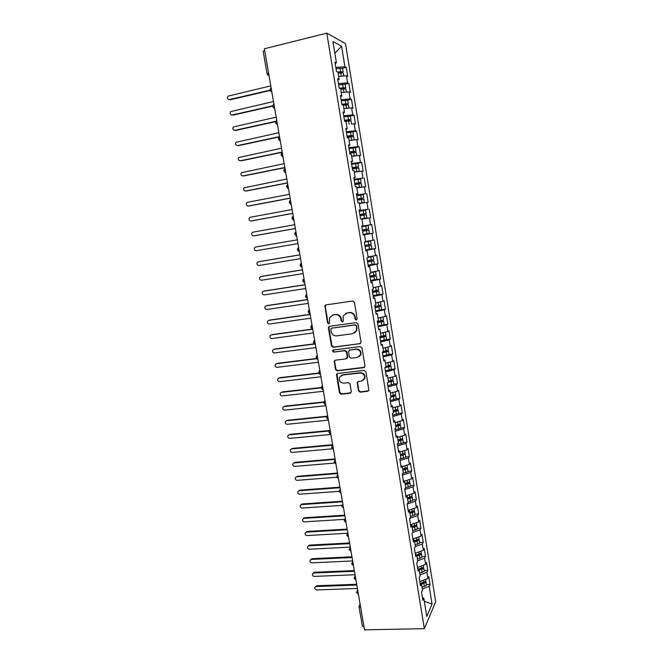 <?xml version="1.0" encoding="UTF-8"?>
<svg xmlns="http://www.w3.org/2000/svg" width="663" height="663" viewBox="0 0 663 663"><rect width="100%" height="100%" fill="white"/><g stroke="black" fill="none" stroke-linecap="round" stroke-linejoin="round"><path stroke-width="0.99" d="M356.28 320.047L357.142 318.82L354.407 302.345L352.65 301.01L325.972 304.889L324.87 305.751L327.539 322.914L328.749 323.842L329.528 323.229L329.528 317.784L333.099 314.958L335.312 314.652C338.221 314.544 340.078 315.961 340.865 318.911L341.221 321.025L342.44 321.953L343.243 321.315L343.194 315.969L346.865 313.019L349.094 312.704C352.036 312.596 353.901 314.022 354.697 316.98L355.053 319.11L356.28 320.047M345.788 313.309L349.534 312.497C352.476 312.389 354.34 313.814 355.128 316.765L355.476 318.895L356.802 319.806M325.898 304.897L325.251 306.439L328.011 322.69L329.254 323.61M332.113 315.215L335.776 314.444C338.685 314.337 340.533 315.754 341.321 318.688L341.677 320.801L342.953 321.721M358.451 390.805L360.175 392.156L367.667 391.327L368.868 390.325L365.926 371.694L364.178 370.344L337.633 373.493L336.497 374.404L339.456 392.91L341.163 394.253L350.089 393.267L351.299 391.601L350.014 383.976L348.29 382.634L343.857 383.148C340.417 382.849 338.942 380.976 339.431 377.537L342.489 375.076L359.959 373.02C363.357 373.269 364.874 375.101 364.493 378.498L361.318 381.15L358.393 381.482L357.216 382.452L358.451 390.805L358.865 390.466L360.597 391.816L368.603 390.822M264.388 48.764L326.793 33.15L424.361 628.673L364.534 629.85L264.388 48.764M359.777 343.873L361.02 342.141L357.995 323.958L356.246 322.616L329.61 326.271L328.492 327.149L328.409 327.994L331.467 345.962L333.182 347.296L360.548 343.525M361.973 347.909L364.973 365.976L363.738 367.675L337.185 370.849L335.47 369.515L334.243 361.095L335.379 360.191L346.086 358.865L347.304 357.158L346.442 352.061L344.71 350.719L333.555 352.136L332.412 350.636L333.199 350.014L360.224 346.558L361.973 347.909M336.506 374.388L336.953 374.098L339.904 392.571L341.611 393.913L350.992 392.786M326.793 33.15L345.498 43.601L435.69 601.689L424.361 628.673M361.766 226.315L371.761 224.575L373.153 233.185L371.951 233.409L373.054 240.188L374.247 239.94L375.639 248.517L374.454 248.807L375.548 255.57L376.733 255.238L378.109 263.775L376.94 264.147L378.034 270.877L379.195 270.471L380.579 278.974L379.418 279.43L380.504 286.126L381.656 285.645L383.023 294.115L381.888 294.637L382.965 301.317L384.101 300.753L385.468 309.19L384.341 309.787L385.418 316.442L386.537 315.803L387.905 324.207L386.786 324.878L387.863 331.5L388.966 330.796L390.325 339.158L389.231 339.912L390.3 346.5L391.385 345.721L392.736 354.05L391.651 354.871L392.72 361.443L393.797 360.589L395.14 368.885L394.071 369.78L395.131 376.319L396.192 375.391L397.535 383.662L396.482 384.623L397.535 391.137L398.587 390.142L399.922 398.372L398.877 399.408L399.93 405.897L400.966 404.828L402.292 413.024L401.264 414.135L402.308 420.599L403.336 419.455L404.654 427.618L403.643 428.804L404.687 435.235L405.69 434.025L407.007 442.155L406.013 443.406L407.049 449.812L408.043 448.536L409.361 456.633L408.375 457.959L409.402 464.34L410.389 462.989L411.69 471.053L410.72 472.446L411.748 478.802L412.717 477.385L414.019 485.424L413.057 486.874L414.085 493.206L415.038 491.722L416.339 499.728L415.394 501.253L416.414 507.56L417.358 506.002L418.643 513.974L417.715 515.565L418.734 521.847L419.662 520.231L420.947 528.171L420.027 529.828L421.038 536.085L421.958 534.395L423.234 542.309L422.331 544.033L415.361 546.561L414.383 548.367L415.726 556.58L416.695 554.732L417.748 561.138L416.778 563.02L418.113 571.199L419.074 569.285L420.118 575.666L419.165 577.614L420.499 585.76L421.436 583.78L422.48 590.136L421.535 592.15L422.861 600.264L423.798 598.208L422.414 597.496M415.361 546.552L414.317 540.121L413.331 541.895L411.98 533.649L412.974 531.908L411.922 525.444L410.919 527.151L409.568 518.872L410.571 517.206L409.519 510.717L408.499 512.35L407.14 504.029L408.168 502.438L407.099 495.924L406.071 497.482L404.703 489.128L405.748 487.612L404.679 481.065L403.634 482.556L402.267 474.169L403.311 472.719L402.242 466.155L401.181 467.564L399.806 459.144L400.875 457.768L399.797 451.171L398.728 452.514L397.344 444.061L398.422 442.76L397.344 436.13L396.259 437.398L394.866 428.911L395.96 427.685L394.875 421.03L393.772 422.223L392.38 413.695L393.49 412.543L392.405 405.864L391.286 406.983L389.885 398.413L391.013 397.344L389.919 390.64L388.783 391.676L387.383 383.073L388.518 382.079L387.424 375.341L386.272 376.302L384.863 367.667L386.023 366.747L384.913 359.984L383.753 360.871L382.336 352.194L383.504 351.357L382.402 344.561L381.217 345.365L379.8 336.655L380.985 335.901L379.874 329.08L378.672 329.801L377.247 321.058L378.449 320.378L377.33 313.524L376.12 314.171L374.686 305.386L375.904 304.789L374.786 297.902L373.559 298.466L372.117 289.648L373.352 289.126L372.225 282.223L370.982 282.703L369.531 273.844L370.783 273.405L369.656 266.468L368.396 266.866L366.937 257.973L368.205 257.617L367.07 250.647L365.794 250.97L364.335 242.036L365.62 241.763L364.476 234.76L363.183 235L361.716 226.025L363.026 225.834L361.874 218.807L360.564 218.956L359.089 209.947L360.415 209.848L359.263 202.787L357.937 202.853L356.454 193.803L357.788 193.787L356.636 186.693L355.293 186.676L353.802 177.585L355.161 177.651L353.992 170.532L352.633 170.424L351.141 161.3L352.517 161.449L351.349 154.305L349.973 154.106L348.473 144.94L349.857 145.18L348.688 138.003L347.296 137.722L345.788 128.506L347.188 128.837L346.011 121.627L344.603 121.254L343.094 112.006L344.511 112.428L343.335 105.185L341.901 104.721L340.384 95.431L341.826 95.944L340.633 88.668L339.191 88.121L337.666 78.789L339.125 79.386L337.931 72.085L336.464 71.438L334.931 62.065L336.406 62.761L332.942 41.537L341.602 46.219L344.934 66.764L335.809 67.444M336.025 68.737L342.564 68.272L346.301 67.411L344.934 66.764M346.301 67.411L347.752 76.386L346.393 75.789L347.545 82.867L338.453 83.629M345.15 84.284L348.895 83.422L347.545 82.867M348.895 83.422L350.346 92.364L348.995 91.85L350.139 98.895L341.089 99.74M347.694 100.212L351.481 99.367L350.139 98.895M351.481 99.367L352.923 108.268L351.589 107.845L352.733 114.856L343.707 115.785M350.172 116.091L354.05 115.254L352.733 114.856M354.05 115.254L355.484 124.114L354.175 123.774L355.31 130.76L346.318 131.763M352.517 131.929L356.611 131.067L355.31 130.76M356.611 131.067L358.045 139.893L356.744 139.628L357.879 146.589L348.92 147.675M354.606 147.741L359.164 146.813L357.879 146.589M359.164 146.813L360.589 155.606L359.305 155.424L360.432 162.352L351.506 163.512M355.915 163.637L361.708 162.493L360.432 162.352M361.708 162.493L363.125 171.253L361.857 171.153L362.976 178.049L354.083 179.292M354.771 179.922L362.976 178.049M364.236 178.115L365.644 186.833L364.401 186.809L365.512 193.679L356.653 194.997M356.735 195.527L365.512 193.679M366.755 193.662L368.164 202.348L366.929 202.406L368.04 209.251L359.205 210.643M359.255 210.95L368.04 209.251M369.266 209.152L370.667 217.796L369.448 217.936L370.551 224.749L361.749 226.224M371.761 224.575L370.551 224.749M422.331 544.033L423.342 550.265L415.187 553.257M421.917 556.555L425.513 556.39L424.237 548.508L423.342 550.265M425.513 556.39L424.627 558.18L425.629 564.387L417.499 567.437M424.187 570.561L427.792 570.412L426.516 562.564L425.629 564.387M427.792 570.412L426.906 572.268L427.908 578.451L419.812 581.567M426.458 584.517L430.055 584.385L428.787 576.57L427.908 578.451M430.055 584.385L429.185 586.299L432.061 604.051L426.773 616.457L423.798 598.208M421.436 583.78L420.06 583.1M429.185 586.299L422.29 588.993M424.287 601.233L432.061 604.051M419.074 569.285L417.698 568.639M426.906 572.268L419.994 574.904M416.695 554.732L415.328 554.127M424.627 558.18L417.682 560.757M414.317 540.121L412.941 539.549M411.922 525.444L410.554 524.914M421.038 536.085L412.858 539.011M420.027 529.828L412.676 532.43M409.519 510.717L408.151 510.212M418.734 521.847L410.521 524.715M417.715 515.565L409.941 518.251M407.099 495.924L405.739 495.46M416.414 507.56L408.367 510.295M415.394 501.253L407.148 504.021M404.679 481.065L403.319 480.642M414.085 493.206L406.502 495.717M413.057 486.874L404.778 489.584M402.242 466.155L400.891 465.766M411.748 478.802L404.679 481.081M410.72 472.446L402.416 475.089M399.797 451.171L398.446 450.823M409.402 464.34L402.308 466.561M408.375 457.959L400.038 460.528M397.344 436.13L396.002 435.823M407.049 449.812L399.93 451.975M406.013 443.406L397.643 445.917M394.875 421.03L393.54 420.756M404.687 435.235L397.543 437.34M403.643 428.804L395.247 431.24M392.405 405.864L391.062 405.632M402.308 420.599L395.14 422.646M401.264 414.135L392.844 416.505M389.919 390.64L388.584 390.441M399.93 405.897L392.736 407.886M398.877 399.408L390.424 401.712M387.424 375.341L386.09 375.183M397.535 391.137L390.316 393.068M396.482 384.623L387.996 386.861M384.913 359.984L383.587 359.868M395.131 376.319L387.888 378.192M394.071 369.78L385.559 371.943M382.402 344.561L381.076 344.487M392.72 361.443L385.452 363.258M391.651 354.871L383.115 356.967M379.874 329.08L378.548 329.039M390.3 346.5L382.999 348.257M389.231 339.912L380.661 341.934M377.33 313.524L376.02 313.533M387.863 331.5L380.545 333.191L383.081 332.743L383.595 335.892L385.932 335.163L385.427 332.064L383.081 332.743M386.786 324.878L378.192 326.834M374.786 297.902L373.468 297.952M385.418 316.442L378.076 318.066M384.341 309.787L375.714 311.676M372.225 282.223L370.915 282.305M382.965 301.317L375.598 302.883M381.888 294.637L373.228 296.452M369.656 266.468L368.346 266.601M380.504 286.126L373.112 287.634M379.418 279.43L370.725 281.162M367.07 250.647L365.769 250.821M378.034 270.877L370.609 272.327M376.94 264.147L368.222 265.813M364.476 234.76L363.183 234.975M375.548 255.57L368.098 256.946M374.454 248.807L365.703 250.399M363.026 225.834L361.725 226.075M373.054 240.188L365.578 241.514M371.951 233.409L363.175 234.917M360.415 209.848L359.122 210.13M369.448 217.936L361.932 219.163M357.788 193.787L356.503 194.11M366.929 202.406L359.387 203.566M355.161 177.651L353.876 178.024M364.401 186.809L356.835 187.911M352.517 161.449L351.241 161.863M361.857 171.153L354.266 172.181M349.857 145.18L348.589 145.636M359.305 155.424L351.688 156.385M347.188 128.837L345.92 129.343M356.744 139.628L349.094 140.523M344.511 112.428L343.252 112.975M354.175 123.774L351.564 124.056M341.826 95.944L340.567 96.541M351.589 107.845L343.89 108.608M339.125 79.386L337.865 80.032M348.995 91.85L341.271 92.538M268.565 73.054L267.056 73.767L263.17 51.233L264.67 50.454L268.631 73.378M336.406 62.761L335.155 63.449M346.393 75.789L338.636 76.411M363.995 626.75L362.363 626.087L359.014 606.703L360.639 607.325L363.987 626.75M334.848 53.189L341.602 46.219M271.358 89.198L269.891 90.185L229.091 99.649M363.167 234.884L373.153 233.185M365.661 250.15L375.639 248.517M368.147 265.349L378.109 263.775M370.095 277.267L376.327 276.032L376.841 279.222L370.617 280.474L380.579 278.974M376.592 295.06L383.023 294.115M380.769 309.853L385.468 309.19M383.786 324.762L387.905 324.207M386.471 339.655L390.325 339.158M389.007 354.514L392.736 354.05M391.468 369.316L395.14 368.885M388.137 382.41L393.374 380.968L393.88 384.068L397.535 383.662M396.267 398.761L399.922 398.372M398.645 413.389L402.292 413.024M401.016 427.966L404.654 427.618M403.377 442.486L407.007 442.155M405.723 456.94L409.361 456.633M408.068 471.343L411.69 471.053M410.397 485.689L414.019 485.424M412.717 499.977L416.339 499.728M415.03 514.206L418.643 513.974M417.334 528.378L420.947 528.171M419.629 542.491L423.234 542.309M274.167 105.508L272.692 106.445L273.446 104.34M276.968 121.752L275.485 122.638L277.432 124.445M279.753 137.921L278.269 138.774L278.916 136.793M282.579 154.33L281.046 154.827L281.642 152.913M285.289 170.051L283.805 170.822L284.361 168.957M288.098 186.328L286.549 186.742L287.062 184.936M290.833 202.223L289.283 202.596L289.764 200.839M293.51 217.746L292.01 218.384L292.458 216.677M296.228 233.509L294.72 234.105L295.143 232.44M298.93 249.205L297.422 249.76L297.811 248.136M301.624 264.835L300.115 265.357L300.48 263.766M304.309 280.399L302.792 280.88L303.132 279.33M307.035 296.204L305.461 296.336L306.629 293.891M309.638 311.337L308.121 311.734L309.289 309.289M312.339 327.008L310.765 327.066L311.933 324.63M314.925 342.017L313.4 342.34L314.56 339.904M317.552 357.258L316.019 357.539L317.179 355.111M320.171 372.44L318.63 372.681L319.79 370.261M322.773 387.557L321.232 387.756L322.392 385.344M325.367 402.607L323.826 402.781L324.978 400.361M328.003 417.897L326.411 417.74L327.563 415.328M330.522 432.533L328.981 432.632L330.124 430.221M333.141 447.699L331.533 447.459L332.685 445.064M335.644 462.21L334.086 462.244L335.229 459.84M338.18 476.962L336.622 476.946L337.765 474.559M340.765 491.946L339.149 491.598L340.293 489.211M343.235 506.275L341.669 506.192L342.812 503.814M345.746 520.845L344.18 520.737L345.315 518.35M348.249 535.356L346.674 535.198L347.81 532.828M350.735 549.809L349.161 549.619L350.296 547.257M353.222 564.205L351.639 563.973L352.774 561.619M355.691 578.542L354.108 578.277L355.235 575.923M358.153 592.821L356.57 592.54L357.697 590.169M329.436 326.304L328.873 327.762L331.931 345.705L333.646 347.031L360.2 343.616M356.188 325.939L354.962 325.003L331.583 328.185L330.804 328.807L331.119 331.608C331.898 334.533 333.746 335.95 336.638 335.868L352.608 333.746L356.354 330.671L356.611 325.715L354.962 325.003M331.533 328.193L355.393 324.779M354.456 333.075L356.777 330.431L356.984 327.945L356.561 328.177M356.611 325.715L356.984 327.945M335.055 360.266L334.633 361.6L335.926 369.216L337.641 370.551L364.592 367.252M346.882 358.492L347.744 356.885L346.89 351.788L345.158 350.454L333.555 352.136M333.083 350.031L334.019 351.862M357.291 357.481L360.448 354.871C360.879 351.398 359.379 349.542 355.932 349.302L349.733 350.081L348.514 351.796L349.368 356.901L351.108 358.244L357.291 357.481M359.139 356.727L360.871 354.589C361.302 351.125 359.794 349.268 356.354 349.028L355.932 349.302M349.401 350.172L356.354 349.028M357.929 381.615L357.589 382.841L358.865 390.466M363.399 380.222L364.907 378.183C365.28 374.786 363.772 372.962 360.382 372.714L359.959 373.02M341.047 375.556L342.937 374.761L360.382 372.714M337.268 373.584L336.953 374.098M337.964 72.308L341.08 72.027L338.064 72.897M337.666 71.969L343.111 71.645L338.677 73.145M338.113 73.22L343.194 72.814L343.815 75.996M270.786 85.867L227.964 96.16C226.87 98.149 227.351 99.301 229.406 99.607M342.564 76.096L341.868 76.154M230.202 99.798L269.982 90.524M340.028 88.436L343.649 88.005L340.666 88.875M339.365 88.187L345.713 87.673L345.166 84.309L338.652 84.839M345.713 87.673L340.724 89.215M340.741 89.298L345.796 88.842L346.426 92.082M273.488 101.547L230.658 111.591C229.63 113.564 230.127 114.699 232.149 114.997L231.893 115.031M345.862 92.132L343.475 92.348M232.149 114.997L272.684 105.798M232.937 115.155L272.667 106.138M341.868 104.53L346.243 103.967L342.589 104.945M341.818 104.224L348.307 103.627L347.636 100.188L341.271 100.867M348.307 103.627L343.161 105.127M343.351 105.309L348.39 104.812L349.028 108.094M276.173 117.169L233.351 126.973C232.381 128.92 232.887 130.039 234.876 130.321L234.685 130.346M348.779 108.119L345.017 108.492M234.876 130.321L275.667 121.321M235.655 130.445L275.543 121.652M344.47 120.442L348.871 119.879L344.553 120.939M344.428 120.177L350.884 119.514L350.346 116.182L343.882 116.829M350.884 119.514L344.603 121.238M345.075 121.379L350.976 120.707L351.622 124.047M278.858 132.716L236.028 142.288C235.116 144.219 235.638 145.313 237.594 145.578L237.462 145.603M237.594 145.578L278.982 136.719M238.365 145.678L278.709 137.034M347.056 136.28L351.448 135.7L347.13 136.711M347.022 136.056L353.462 135.335L352.923 132.02L346.476 132.724M353.462 135.335L347.18 137.017M347.23 137.324L353.661 136.603L354.199 139.91L349.086 140.448M281.526 148.205L238.705 157.537C237.843 159.443 238.373 160.529 240.304 160.778L240.238 160.794M240.304 160.778L282.189 152.067M241.067 160.844L282.231 152.291M349.633 152.059L354.009 151.454L349.691 152.424M349.608 151.877L356.023 151.089L355.484 147.791L349.061 148.553M356.023 151.089L349.741 152.722M354.746 155.996L352.675 156.261M349.807 153.136L356.222 152.349L356.76 155.648L351.663 156.236M284.187 163.637L241.373 172.72C240.553 174.609 241.1 175.678 242.998 175.919L284.85 167.482M243.76 175.952L284.875 167.664M352.202 167.772L356.57 167.142L352.252 168.062M352.177 167.623L358.567 166.786L358.037 163.496L351.639 164.316M358.567 166.786L352.302 168.361M356.727 171.841L354.249 172.107M352.385 168.883L358.774 168.037L359.305 171.319L354.233 171.966M358.575 171.593L359.305 171.319M286.83 178.993L244.025 187.844C243.263 189.717 243.81 190.762 245.683 191.002L245.832 191.002M352.459 168.866L352.525 168.377M245.683 191.002L287.493 182.831M246.437 190.994L287.518 182.971M354.763 183.419L359.106 182.764L354.796 183.643M354.738 183.303L361.111 182.408L360.573 179.134L354.199 180.021M361.111 182.408L354.846 183.933M356.827 187.894L359.843 187.281L356.802 187.728M354.945 184.554L361.31 183.659L361.841 186.925L356.785 187.629M358.907 187.604L361.841 186.925M289.466 194.3L247.689 202.265L246.677 202.911C245.948 204.759 246.512 205.795 248.36 206.019L248.65 206.002M355.045 184.538L355.053 183.933M248.36 206.019L290.129 198.113M249.106 205.986L290.145 198.22M357.307 198.999L361.642 198.32L357.332 199.157M357.291 198.925L363.639 197.972L363.109 194.707L356.76 195.651M363.639 197.972L357.374 199.43M359.363 203.392L362.371 202.82L359.346 203.292M357.498 200.168L363.838 199.215L364.368 202.472L359.329 203.226M359.371 203.466L364.368 202.472M292.093 209.533L250.357 217.24L249.313 217.912C248.633 219.735 249.205 220.754 251.02 220.978L251.459 220.936M357.655 200.143L357.572 199.422M251.02 220.978L292.748 213.337M251.758 220.912L292.764 213.403M359.843 214.522L364.161 213.809L359.852 214.613M359.835 214.481L366.158 213.469L365.628 210.221L359.305 211.215M366.158 213.469L359.901 214.87M361.882 218.84L364.857 218.293L361.468 218.856M360.034 215.715L366.357 214.704L366.888 217.945L360.879 218.923M361.882 218.865L366.888 217.945M294.712 224.707L253.017 232.158L251.948 232.854C251.302 234.652 251.882 235.663 253.68 235.871L254.252 235.796M360.316 215.674L360.084 214.853M253.68 235.871L295.358 228.495M254.41 235.779L295.366 228.528M362.363 229.97L368.661 228.901L362.412 230.243M368.661 228.901L368.139 225.66L361.832 226.721M362.57 231.205L368.86 230.127L369.39 233.359L363.092 234.445M297.314 239.824L255.661 247.009L254.567 247.73C253.962 249.512 254.551 250.506 256.316 250.713L297.96 243.594M363.109 231.105L362.586 230.218M364.352 242.152L370.642 241.042L364.352 242.136M364.882 245.393L371.164 244.266L370.642 241.042M365.081 246.586L368.595 245.981M365.089 246.619L371.363 245.492L365.719 246.387L365.197 245.335M371.363 245.492L371.885 248.716L365.611 249.852M258.901 261.678L257.178 262.548C256.614 264.313 257.203 265.291 258.951 265.49L300.554 258.628M365.064 246.512L368.587 245.948M299.908 254.874L258.297 261.802M299.908 254.849L259.018 261.653M368.131 257.161L371.147 256.697L368.147 257.244M368.122 257.103L373.128 256.366L368.156 257.302M367.393 260.75L373.65 259.573L373.128 256.366M367.584 261.91L371.089 261.297M367.592 261.976L373.849 260.791L368.205 261.612L367.575 260.716M373.849 260.791L374.371 263.998L368.122 265.192M261.371 276.43L259.788 277.308C259.25 279.048 259.846 280.018 261.57 280.209L303.14 273.612M367.559 261.769L371.081 261.222M302.494 269.874L260.924 276.537M302.485 269.808L261.628 276.363M370.617 272.377L373.625 271.946L370.642 272.518M371.628 272.128L375.507 271.673L370.658 272.609M369.896 276.048L376.128 274.814L375.606 271.623M370.078 277.167L373.576 276.546M376.327 276.032L370.683 276.778L370.004 276.032M263.841 291.123L262.382 292.01C261.877 293.726 262.482 294.679 264.189 294.878L305.709 288.529M370.045 276.968L373.559 276.438M305.063 284.8L263.534 291.214M305.046 284.709L264.239 291.007M374.993 287.253L373.12 287.734M377.015 286.839L373.145 287.858M372.382 291.281L378.59 289.996L378.076 286.814M372.556 292.366L376.045 291.728M372.581 292.499L378.788 291.206L373.145 291.877L372.457 291.272M378.788 291.206L379.311 294.389L373.103 295.69M266.302 305.776L264.968 306.646C264.496 308.345 265.101 309.289 266.783 309.48L308.27 303.381M372.515 292.093L376.029 291.596M307.632 299.676L266.136 305.834M307.607 299.543L266.833 305.602M378.548 302.253L375.772 302.85M380.28 301.889L375.623 303.041M374.86 306.455L380.96 305.195L380.537 301.947M375.034 307.499L378.515 306.853M375.059 307.665L381.25 306.323L375.606 306.911L374.935 306.447M381.25 306.323L381.673 309.571L375.581 310.848M268.772 320.386L267.545 321.232C267.098 322.906 267.711 323.834 269.377 324.025L310.814 318.182M374.976 307.168L378.482 306.679M310.185 314.486L268.73 320.395M310.151 314.32L269.427 320.13M377.33 321.563L383.496 320.171L382.982 317.013L378.092 318.157M377.496 322.566L380.968 321.92M377.529 322.773L383.695 321.373L377.429 321.547M383.695 321.373L384.117 324.621L378.043 325.939M271.266 334.906L270.114 335.751C269.692 337.409 270.305 338.329 271.963 338.52L313.359 332.917M377.429 322.177L380.935 321.712M312.721 329.238L271.316 334.898M312.687 329.039L271.996 334.608M379.949 337.575L383.413 336.92M379.982 337.815L386.131 336.365L379.94 336.589M386.131 336.365L386.554 339.605L380.496 340.964M273.778 349.368L272.675 350.213C272.278 351.854 272.899 352.766 274.532 352.948L315.886 347.594M379.874 337.119L383.371 336.68M314.95 343.973L273.885 349.351M314.502 343.799L274.565 349.028M379.899 336.597L383.595 335.892M383.504 351.357L388.278 350.213L387.872 347.081M382.385 352.525L385.841 351.862M382.435 352.799L388.551 351.291L383.115 351.639M388.551 351.291L388.982 354.539L382.949 355.94M276.28 363.772L275.228 364.617C274.855 366.241 275.476 367.145 277.093 367.327L318.406 362.222M382.642 351.978L385.8 351.589M316.699 358.708L276.454 363.738M316.466 358.459L277.126 363.39M387.689 347.13L383.778 348.067M385.941 366.283L390.698 365.098L390.3 362.039M385.302 367.319L388.269 366.747M384.871 367.716L390.888 366.291L385.957 366.39M390.971 366.158L391.394 369.407L385.377 370.841M278.775 378.117L277.772 378.971C277.416 380.57 278.037 381.465 279.637 381.648L320.917 376.783M386.007 366.697L388.22 366.432M318.878 373.319L279.007 378.076M318.737 373.029L279.67 377.695M389.852 362.155L387.3 362.794M388.369 381.142L393.101 379.924L392.72 376.94M388.51 381.996L390.681 381.565M393.374 380.968L388.559 381.109M393.88 384.068L387.805 385.692M281.261 392.413L280.3 393.258C279.968 394.841 280.598 395.728 282.181 395.91L323.42 391.286M388.419 381.465L390.623 381.225M321.257 387.838L281.543 392.355M321.207 387.507L282.206 391.941M391.8 377.181L390.606 377.487M390.78 395.944L395.504 394.692L395.131 391.783M390.913 396.756L393.084 396.325M390.979 397.129L395.695 395.869L392.289 395.645M395.778 395.72L396.201 398.96L390.225 400.477M283.739 406.651L282.828 407.496C282.513 409.054 283.142 409.933 284.709 410.124L325.906 405.731M390.822 396.184L393.026 395.952M323.801 402.284L284.079 406.576M323.867 401.911L284.734 406.137M393.192 410.687L397.891 409.394L397.535 406.56M393.316 411.466L395.479 411.027M393.383 411.864L398.082 410.571L395.778 410.165M398.165 410.405L398.587 413.646L392.629 415.204M286.217 420.831L285.339 421.676C285.049 423.218 285.678 424.088 287.228 424.279L328.384 420.127M393.217 410.836L395.413 410.621M326.511 416.662L286.607 420.74M326.685 416.24L287.253 420.276M395.587 425.373L400.278 424.038L399.93 421.278M395.703 426.11L398.571 425.389L397.792 425.223L397.866 425.671M395.778 426.541L400.469 425.207L398.778 424.701M400.543 425.033L400.966 428.281L395.024 429.873M288.687 434.961L287.841 435.798C287.568 437.323 288.206 438.185 289.739 438.376L330.854 434.456M395.596 425.439L397.792 425.223M329.337 430.967L289.118 434.853M329.735 430.494L289.756 434.364M397.974 440L402.648 438.633L402.308 435.939M398.09 440.696L400.941 439.967L400.162 439.776L400.245 440.249M398.165 441.16L402.839 439.793L401.48 439.221M402.905 439.61L403.328 442.851L397.41 444.483M291.148 449.033L290.344 449.862C290.079 451.379 290.717 452.224 292.242 452.415L332.445 448.81M398.165 439.959L400.162 439.776M332.461 445.196L291.621 448.909M332.627 444.707L292.25 448.395M400.353 454.561L405.01 453.16L404.687 450.533M400.46 455.224L403.303 454.478L402.524 454.271L402.607 454.777M400.543 455.721L405.192 454.321L404.074 453.699M405.267 454.122L405.69 457.362L399.913 459.011M293.601 463.047L292.831 463.868C292.582 465.368 293.22 466.213 294.737 466.404L334.45 463.064M401.223 454.379L402.524 454.271M335.155 459.409L294.115 462.915M335.072 458.912L294.745 462.368M402.714 469.064L407.355 467.63L407.049 465.078M402.822 469.694L405.657 468.932L404.878 468.708L404.96 469.238M402.905 470.224L407.546 468.782L406.585 468.128M407.612 468.575L408.043 471.816L402.831 473.382M296.046 477.012L295.308 477.824C295.076 479.308 295.715 480.145 297.215 480.344L336.705 477.236M404.181 468.758L404.878 468.708M337.6 473.581L296.601 476.863M337.508 473.059L297.223 476.291M405.076 483.518L409.701 482.042L409.402 479.556M405.176 484.106L408.002 483.335L407.215 483.078L407.314 483.65M405.267 484.67L409.891 483.194L409.054 482.507M409.958 482.971L410.38 486.211L405.673 487.711M298.491 490.918L297.778 491.731C297.563 493.197 298.201 494.026 299.693 494.225L339.125 491.341M340.036 487.711L299.071 490.761M339.937 487.156L299.693 490.164M407.422 497.905L412.038 496.396L411.748 493.985M407.513 498.46L410.339 497.673L409.792 497.399M407.612 499.057L412.22 497.54L411.491 496.836M412.287 497.308L412.709 500.548L408.101 502.065M300.919 504.775L302.146 503.979L300.231 505.579C300.032 507.029 300.671 507.858 302.154 508.049L341.694 505.38M342.456 501.775L301.541 504.601M342.357 501.195L302.146 503.979M409.767 512.242L414.358 510.692L414.077 508.347M409.85 512.764L412.328 511.679M409.949 513.386L414.541 511.836L413.894 511.107M414.607 511.596L415.03 514.828L410.438 516.386M303.347 518.574L304.599 517.737L302.684 519.369C302.502 520.811 303.14 521.632 304.607 521.831L344.379 519.353M344.876 515.789L303.994 518.391M344.768 515.176L304.599 517.737M412.096 526.513L416.671 524.939L416.405 522.659M412.171 527.002L414.781 525.916M412.278 527.657L416.861 526.074L416.273 525.32M416.919 525.825L417.342 529.057L412.767 530.649M305.767 532.323L307.035 531.444L305.129 533.11C304.955 534.535 305.593 535.348 307.052 535.547L347.221 533.267M347.279 529.745L306.439 532.124M347.172 529.107L307.035 531.444M414.416 540.735L418.983 539.127L418.718 536.914M414.491 541.19L417.176 540.113M414.599 541.87L419.165 540.254L418.635 539.483M419.223 539.989L419.646 543.229L415.088 544.845M308.179 546.014L309.472 545.102L307.557 546.801C307.4 548.21 308.038 549.014 309.488 549.221L350.255 547.124M349.674 543.652L308.875 545.806M349.558 542.98L309.472 545.102M416.729 554.898L421.278 553.249L421.03 551.11M416.795 555.312L419.53 554.26M416.911 556.033L421.461 554.376L420.98 553.588M421.519 554.102L421.941 557.343L417.392 558.992M310.591 559.655L311.892 558.71L309.986 560.434C309.828 561.826 310.475 562.63 311.908 562.837L352.658 560.956M352.061 557.5L311.303 559.439M351.945 556.796L311.892 558.71M418.66 569.086L423.566 567.329L423.325 565.249M419.091 569.393L421.859 568.348M419.215 570.13L423.748 568.448L423.309 567.644M423.798 568.166L424.221 571.398L419.696 573.089M312.986 573.238L314.303 572.26L312.397 574.009C312.256 575.401 312.903 576.197 314.328 576.404L355.036 574.738M354.44 571.299L313.723 573.014M354.315 570.57L314.303 572.26M420.408 583.266L425.845 581.343L425.613 579.329M420.906 583.515L424.163 582.387M421.502 584.178L426.019 582.462L425.613 581.642M426.077 582.164L426.5 585.396L421.983 587.12M315.364 586.78L316.707 585.769L314.809 587.542C314.676 588.918 315.315 589.705 316.732 589.921L357.398 588.471M356.81 585.048L316.135 586.54M356.677 584.277L316.707 585.769M267.711 75.027L269.054 75.839M270.554 91.378L271.863 92.165M273.38 107.655L274.664 108.417M276.198 123.873L277.457 124.594M282.529 154.023L282.62 154.578M279.007 140.017L280.234 140.713M281.808 156.095L283.002 156.758M288.04 186.021L288.14 186.576M284.601 172.107L285.753 172.736M290.784 201.917L290.875 202.464M287.386 188.052L288.496 188.64M290.162 203.931L291.223 204.486M292.922 219.743L293.941 220.257M295.681 235.498L296.651 235.97M306.977 295.897L307.068 296.436M312.29 326.71L312.381 327.24M327.953 417.599L328.044 418.121M333.091 447.401L333.174 447.923M340.716 491.648L340.799 492.161M360.142 604.366L359.014 606.703M355.128 316.765L354.697 316.98M349.534 312.497L349.094 312.704M347.304 312.812L346.865 313.019M341.677 320.801L341.221 321.025M341.321 318.688L340.865 318.911M335.776 314.444L335.312 314.652M333.564 314.751L333.099 314.958M328.011 322.69L327.539 322.914M325.251 306.439L324.771 306.637M355.476 318.895L355.053 319.11M333.646 347.031L333.182 347.296M331.931 345.705L331.467 345.962M328.873 327.762L328.409 327.994M332.047 327.953L331.583 328.185M364.153 367.377L363.738 367.675M337.641 370.551L337.185 370.849M335.926 369.216L335.47 369.515M334.633 361.6L334.177 361.882M347.744 356.885L347.304 357.158M346.89 351.788L346.442 352.061M345.158 350.454L344.71 350.719M350.172 349.815L349.733 350.081M357.589 382.841L357.166 383.164M342.937 374.761L342.489 375.076M350.52 392.927L350.089 393.267M341.611 393.913L341.163 394.253M339.904 392.571L339.456 392.91M336.887 374.86L336.431 375.167M360.597 391.816L360.175 392.156M340.757 72.839L341.304 76.195M339.995 68.173L340.55 71.554M343.376 88.908L343.923 92.281M342.614 84.259L343.169 87.632M345.978 104.911L346.525 108.268M345.224 100.279L345.771 103.635M344.669 120.898L345.249 121.047M348.572 120.848L349.119 124.188M347.826 116.232L348.365 119.58M347.246 136.669L347.826 136.785M351.158 136.719L351.697 140.042M350.412 132.119L350.951 135.451M349.815 152.382L350.379 152.465M353.735 152.515L354.274 155.83M352.989 147.94L353.528 151.255M352.368 168.029L352.931 168.071M356.296 168.253L356.835 171.551M355.55 163.695L356.089 166.993M354.92 183.61L355.467 183.618M358.849 183.924L359.379 187.206M358.111 179.383L358.642 182.673M357.448 199.124L357.995 199.099M361.385 199.53L361.923 202.795M360.655 195.005L361.186 198.278M359.976 214.572L360.515 214.522M363.921 215.069L364.451 218.318M363.183 210.569L363.714 213.826M362.487 229.962L363.026 229.879M366.44 230.542L366.962 233.782M365.711 226.058L366.233 229.307M365.719 246.387L365.197 246.512M368.951 245.948L369.473 249.18M368.222 241.489L368.744 244.722M368.205 261.612L367.683 261.769M371.446 261.297L371.968 264.512M370.725 256.854L371.247 260.07M370.683 276.778L370.169 276.96M373.932 276.587L374.454 279.786M373.219 272.161L373.741 275.36M373.145 291.877L372.639 292.093M376.418 291.803L376.932 294.994M375.697 287.394L376.219 290.593M375.606 306.911L375.101 307.16M378.88 306.961L379.402 310.143M378.167 302.577L378.689 305.751M378.051 321.895L377.554 322.168M381.341 322.061L381.855 325.226M380.628 317.693L381.142 320.859M380.487 336.812L379.998 337.119M383.794 337.094L384.3 340.243M386.231 352.07L386.736 355.211M385.526 347.735L386.032 350.876M388.659 366.987L389.164 370.111M387.954 362.669L388.46 365.794M391.079 381.838L391.584 384.946M390.374 377.545L390.88 380.653M393.482 396.631L393.988 399.731M392.794 392.405L393.292 395.446M395.886 411.358L396.391 414.45M395.206 407.206L395.695 410.182M398.272 426.036L398.778 429.11M397.609 421.941L398.082 424.867M400.651 440.646L401.156 443.713M399.996 436.619L400.46 439.486M403.021 455.208L403.518 458.257M402.375 451.238L402.839 454.039M405.383 469.702L405.88 472.736M404.745 465.791L405.201 468.542M407.737 484.139L408.226 487.164M407.107 480.294L407.546 482.987M410.082 498.518L410.571 501.535M409.56 497.449L409.651 498.004M409.461 494.739L409.891 497.374M412.411 512.847L412.9 515.847M411.889 511.778L411.98 512.292M411.806 509.126L412.229 511.703M414.731 527.11L415.22 530.102M414.218 526.049L414.292 526.53M414.135 523.455L414.549 525.974M417.052 541.323L417.533 544.298M416.53 540.262L416.604 540.71M416.463 537.718L416.861 540.188M419.356 555.478L419.836 558.445M418.842 554.425L418.908 554.84M418.776 551.939L419.173 554.351M421.651 569.575L422.132 572.525M421.08 566.094L421.469 568.448M423.939 583.614L424.419 586.556M423.375 580.191L423.756 582.495M270.703 88.005L269.882 90.168L271.838 92.008M267.056 73.767L269.029 75.69M276.189 120.6L275.485 122.63M274.639 108.26L272.692 106.445M280.209 140.556L278.269 138.766M282.977 156.609C282.803 157.048 282.156 156.451 281.046 154.827M285.728 172.587C285.554 173.043 284.916 172.455 283.805 170.822M288.471 188.499L286.549 186.742M291.198 204.345C291.107 204.85 290.469 204.262 289.283 202.596M293.924 220.133C293.502 220.423 292.872 219.843 292.01 218.384M296.626 235.846C296.179 236.111 295.541 235.531 294.72 234.105M299.328 251.492C298.856 251.749 298.226 251.178 297.422 249.76M302.013 267.081C301.524 267.322 300.886 266.75 300.115 265.357M304.69 282.604C304.193 282.836 303.563 282.264 302.792 280.88M307.35 298.06C306.836 298.284 306.207 297.712 305.461 296.336M310.002 313.45C309.472 313.657 308.842 313.085 308.121 311.734M312.646 328.782C312.107 328.981 311.477 328.409 310.765 327.066M315.273 344.047C314.718 344.238 314.088 343.666 313.4 342.34M317.9 359.247C317.328 359.429 316.699 358.857 316.019 357.539M320.502 374.396C319.922 374.562 319.293 373.99 318.638 372.681M323.105 389.471C322.516 389.637 321.886 389.065 321.24 387.764M325.69 404.488C325.094 404.645 324.472 404.074 323.826 402.781M328.268 419.447L326.411 417.74M330.837 434.348L328.981 432.632M333.398 449.183L331.541 447.467M335.942 463.959L334.086 462.244M338.478 478.678L336.63 476.954M341.006 493.33L339.158 491.606M343.517 507.933L341.677 506.2M346.028 522.469L344.18 520.737M348.523 536.955L346.683 535.215M351.009 551.376L349.169 549.635M355.194 575.658L354.887 576.13M353.487 565.746L351.647 563.998M357.639 589.855L357.282 590.418M355.948 580.05L354.117 578.293M360.075 603.993L359.678 604.648M358.401 594.305L356.57 592.54M325.351 305.552L324.87 305.751M328.964 326.917L328.492 327.149M356.777 330.431L356.354 330.671M334.699 360.805L334.243 361.095M347.677 357.647L347.238 357.929M332.867 350.371L332.412 350.636M360.871 354.589L360.448 354.871M357.639 382.128L357.216 382.452M364.907 378.183L364.493 378.498M342.564 68.272L343.111 71.645"/></g></svg>
